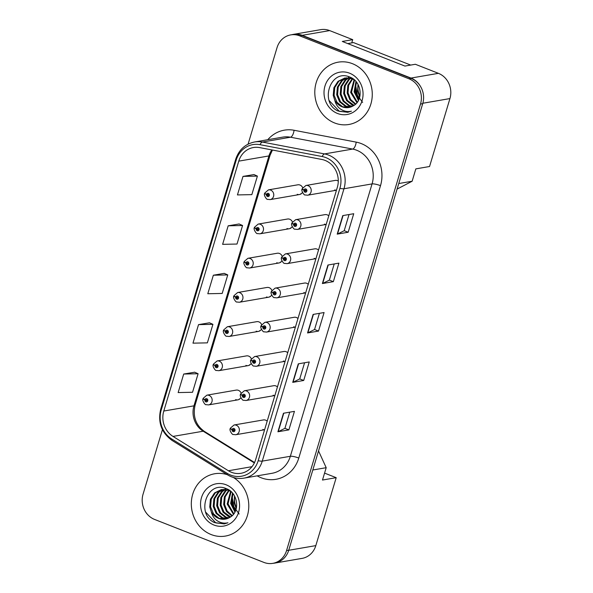 <?xml version="1.0" encoding="UTF-8"?>
<svg xmlns="http://www.w3.org/2000/svg" width="593" height="593" viewBox="0 0 593 593"><rect width="100%" height="100%" fill="white"/><g stroke="black" fill="none" stroke-linecap="round" stroke-linejoin="round"><path stroke-width="0.89" d="M292.416 221.915A4.937 4.477 -99.8 0 0 289.755 219.262A4.937 4.477 -99.8 0 0 287.523 219.025L258.177 224.087A4.937 4.477 80.2 0 1 260.409 224.324A4.937 4.477 80.2 0 1 263.5 229.424A4.937 4.477 80.2 0 1 259.853 233.82L257.347 233.56C256.628 234.302 253.026 229.128 254.382 227.645A3.291 0.615 14.3 0 0 256.206 228.698A1.646 1.49 -99.8 0 0 259.067 229.75A1.646 1.49 -99.8 0 0 256.243 228.564L257.088 228.942A0.66 0.6 80.2 0 1 258.244 229.254A0.66 0.6 80.2 0 1 257.458 229.81A0.66 0.6 80.2 0 1 257.065 228.994L256.206 228.698M282.149 256.132A4.937 4.477 -99.8 0 0 279.488 253.478A4.937 4.477 -99.8 0 0 277.265 253.241L247.911 258.303A4.937 4.477 80.2 0 1 250.142 258.541A4.937 4.477 80.2 0 1 253.233 263.648A4.937 4.477 80.2 0 1 249.594 268.036L247.081 267.777C246.369 268.518 242.767 263.344 244.116 261.861A3.291 0.615 14.3 0 0 245.939 262.914A1.646 1.49 -99.8 0 0 248.801 263.967A1.646 1.49 -99.8 0 0 245.976 262.781L246.821 263.159A0.66 0.6 80.2 0 1 247.978 263.47A0.66 0.6 80.2 0 1 247.192 264.026A0.66 0.6 80.2 0 1 246.799 263.21L245.939 262.914M271.883 290.348A4.937 4.477 -99.8 0 0 269.222 287.694A4.937 4.477 -99.8 0 0 266.998 287.457L237.645 292.519A4.937 4.477 80.2 0 1 239.876 292.757A4.937 4.477 80.2 0 1 242.967 297.864A4.937 4.477 80.2 0 1 239.327 302.252L236.815 302C236.103 302.734 232.5 297.56 233.85 296.077A3.291 0.615 14.3 0 0 235.673 297.13A1.646 1.49 -99.8 0 0 238.534 298.183A1.646 1.49 -99.8 0 0 235.71 296.997L236.555 297.375A0.66 0.6 80.2 0 1 237.711 297.686A0.66 0.6 80.2 0 1 236.926 298.242A0.66 0.6 80.2 0 1 236.54 297.427L235.673 297.13M261.624 324.564A4.937 4.477 -99.8 0 0 258.963 321.91A4.937 4.477 -99.8 0 0 256.732 321.673L227.378 326.736A4.937 4.477 80.2 0 1 229.61 326.973A4.937 4.477 80.2 0 1 232.701 332.08A4.937 4.477 80.2 0 1 229.061 336.476L226.556 336.216C225.837 336.95 222.234 331.776 223.591 330.294A3.291 0.615 14.3 0 0 225.407 331.346A1.646 1.49 -99.8 0 0 228.275 332.399A1.646 1.49 -99.8 0 0 225.444 331.213L226.289 331.591A0.66 0.6 80.2 0 1 227.445 331.902A0.66 0.6 80.2 0 1 226.667 332.458A0.66 0.6 80.2 0 1 226.274 331.643L225.407 331.346M251.358 358.78A4.937 4.477 -99.8 0 0 248.697 356.126A4.937 4.477 -99.8 0 0 246.466 355.889L217.112 360.952A4.937 4.477 80.2 0 1 219.343 361.189A4.937 4.477 80.2 0 1 222.434 366.296A4.937 4.477 80.2 0 1 218.795 370.692L216.289 370.432C215.57 371.166 211.968 365.992 213.324 364.517A3.291 0.615 14.3 0 0 215.14 365.57A1.646 1.49 -99.8 0 0 218.009 366.615A1.646 1.49 -99.8 0 0 215.177 365.429L216.022 365.807A0.66 0.6 80.2 0 1 217.179 366.118A0.66 0.6 80.2 0 1 216.401 366.674A0.66 0.6 80.2 0 1 216.008 365.859L215.14 365.57M241.092 392.996A4.937 4.477 -99.8 0 0 238.43 390.342A4.937 4.477 -99.8 0 0 236.199 390.105L206.846 395.168A4.937 4.477 80.2 0 1 209.077 395.405A4.937 4.477 80.2 0 1 212.168 400.512A4.937 4.477 80.2 0 1 208.528 404.908L206.023 404.648C205.304 405.382 201.702 400.208 203.058 398.733A3.291 0.615 14.3 0 0 204.874 399.786A1.646 1.49 -99.8 0 0 207.743 400.831A1.646 1.49 -99.8 0 0 204.919 399.645L205.756 400.023A0.66 0.6 80.2 0 1 206.913 400.334A0.66 0.6 80.2 0 1 206.134 400.89A0.66 0.6 80.2 0 1 205.741 400.075L204.874 399.786M302.682 187.699A4.937 4.477 -99.8 0 0 300.021 185.046A4.937 4.477 -99.8 0 0 297.79 184.808L268.444 189.871A4.937 4.477 80.2 0 1 270.675 190.108A4.937 4.477 80.2 0 1 273.766 195.208A4.937 4.477 80.2 0 1 270.119 199.604L267.613 199.344C266.894 200.086 263.292 194.912 264.648 193.429A3.291 0.615 14.3 0 0 266.472 194.482A1.646 1.49 -99.8 0 0 269.333 195.534A1.646 1.49 -99.8 0 0 266.509 194.348L267.347 194.726A0.66 0.6 80.2 0 1 268.51 195.038A0.66 0.6 80.2 0 1 267.725 195.594A0.66 0.6 80.2 0 1 267.332 194.778L266.472 194.482M328.774 215.867A4.937 4.477 -99.8 0 0 327.232 214.866A4.937 4.477 -99.8 0 0 325.001 214.629L295.655 219.692A4.937 4.477 80.2 0 1 297.879 219.921A4.937 4.477 80.2 0 1 300.97 225.029A4.937 4.477 80.2 0 1 297.33 229.424L294.825 229.165C294.106 229.906 290.503 224.725 291.86 223.25A3.291 0.615 14.3 0 0 293.676 224.302A1.646 1.49 -99.8 0 0 296.544 225.355A1.646 1.49 -99.8 0 0 293.72 224.169L294.558 224.539A0.66 0.6 80.2 0 1 295.714 224.858A0.66 0.6 80.2 0 1 294.936 225.414A0.66 0.6 80.2 0 1 294.543 224.599L293.676 224.302M318.508 250.09A4.937 4.477 -99.8 0 0 316.966 249.082A4.937 4.477 -99.8 0 0 314.735 248.845L285.389 253.908A4.937 4.477 80.2 0 1 287.612 254.145A4.937 4.477 80.2 0 1 290.711 259.245A4.937 4.477 80.2 0 1 287.064 263.64L284.558 263.381C283.839 264.122 280.237 258.948 281.593 257.466A3.291 0.615 14.3 0 0 283.41 258.518A1.646 1.49 -99.8 0 0 286.278 259.571A1.646 1.49 -99.8 0 0 283.454 258.385L284.292 258.763A0.66 0.6 80.2 0 1 285.448 259.074A0.66 0.6 80.2 0 1 284.67 259.63A0.66 0.6 80.2 0 1 284.277 258.815L283.41 258.518M308.241 284.306A4.937 4.477 -99.8 0 0 306.7 283.298A4.937 4.477 -99.8 0 0 304.468 283.061L275.122 288.124A4.937 4.477 80.2 0 1 277.346 288.361A4.937 4.477 80.2 0 1 280.445 293.461A4.937 4.477 80.2 0 1 276.798 297.856L274.292 297.597C273.573 298.338 269.971 293.164 271.327 291.682A3.291 0.615 14.3 0 0 273.143 292.734A1.646 1.49 -99.8 0 0 276.012 293.787A1.646 1.49 -99.8 0 0 273.188 292.601L274.025 292.979A0.66 0.6 80.2 0 1 275.189 293.29A0.66 0.6 80.2 0 1 274.403 293.846A0.66 0.6 80.2 0 1 274.01 293.031L273.143 292.734M297.975 318.523A4.937 4.477 -99.8 0 0 296.433 317.514A4.937 4.477 -99.8 0 0 294.202 317.277L264.856 322.34A4.937 4.477 80.2 0 1 267.087 322.577A4.937 4.477 80.2 0 1 270.178 327.684A4.937 4.477 80.2 0 1 266.531 332.073L264.026 331.813C263.307 332.554 259.704 327.38 261.061 325.898A3.291 0.615 14.3 0 0 262.877 326.951A1.646 1.49 -99.8 0 0 265.746 328.003A1.646 1.49 -99.8 0 0 262.921 326.817L263.759 327.195A0.66 0.6 80.2 0 1 264.923 327.506A0.66 0.6 80.2 0 1 264.137 328.062A0.66 0.6 80.2 0 1 263.744 327.247L262.877 326.951M287.709 352.739A4.937 4.477 -99.8 0 0 286.167 351.731A4.937 4.477 -99.8 0 0 283.936 351.493L254.59 356.556A4.937 4.477 80.2 0 1 256.821 356.793A4.937 4.477 80.2 0 1 259.912 361.9A4.937 4.477 80.2 0 1 256.265 366.289L253.76 366.029C253.041 366.77 249.438 361.597 250.795 360.114A3.291 0.615 14.3 0 0 252.618 361.167A1.646 1.49 -99.8 0 0 255.479 362.219A1.646 1.49 -99.8 0 0 252.655 361.033L253.5 361.411A0.66 0.6 80.2 0 1 254.656 361.723A0.66 0.6 80.2 0 1 253.871 362.279A0.66 0.6 80.2 0 1 253.478 361.463L252.618 361.167M277.442 386.955A4.937 4.477 -99.8 0 0 275.901 385.947A4.937 4.477 -99.8 0 0 273.677 385.709L244.323 390.772A4.937 4.477 80.2 0 1 246.555 391.009A4.937 4.477 80.2 0 1 249.646 396.117A4.937 4.477 80.2 0 1 246.006 400.505L243.493 400.253C242.782 400.987 239.179 395.813 240.528 394.33A3.291 0.615 14.3 0 0 242.352 395.383A1.646 1.49 -99.8 0 0 245.213 396.435A1.646 1.49 -99.8 0 0 242.389 395.249L243.234 395.627A0.66 0.6 80.2 0 1 244.39 395.939A0.66 0.6 80.2 0 1 243.604 396.495A0.66 0.6 80.2 0 1 243.212 395.679L242.352 395.383M267.176 421.171A4.937 4.477 -99.8 0 0 265.634 420.163A4.937 4.477 -99.8 0 0 263.411 419.926L234.057 424.988A4.937 4.477 80.2 0 1 236.288 425.225A4.937 4.477 80.2 0 1 239.379 430.333A4.937 4.477 80.2 0 1 235.74 434.728L233.227 434.469C232.515 435.203 228.913 430.029 230.262 428.546A3.291 0.615 14.3 0 0 232.085 429.599A1.646 1.49 -99.8 0 0 234.947 430.651A1.646 1.49 -99.8 0 0 232.122 429.465L232.967 429.843A0.66 0.6 80.2 0 1 234.124 430.155A0.66 0.6 80.2 0 1 233.338 430.711A0.66 0.6 80.2 0 1 232.953 429.895L232.085 429.599M338.277 181.043A4.937 4.477 -99.8 0 0 337.499 180.65A4.937 4.477 -99.8 0 0 335.267 180.413L305.914 185.476A4.937 4.477 80.2 0 1 308.145 185.705A4.937 4.477 80.2 0 1 311.236 190.813A4.937 4.477 80.2 0 1 307.597 195.208L305.091 194.949C304.372 195.69 300.77 190.509 302.126 189.034A3.291 0.615 14.3 0 0 303.942 190.086A1.646 1.49 -99.8 0 0 306.811 191.139A1.646 1.49 -99.8 0 0 303.987 189.953L304.824 190.323A0.66 0.6 80.2 0 1 305.981 190.642A0.66 0.6 80.2 0 1 305.202 191.191A0.66 0.6 80.2 0 1 304.809 190.383L303.942 190.086M351.745 42.896L352.716 39.657L329.656 30.591A19.762 17.909 -99.8 0 0 320.739 29.65L293.313 34.379A19.762 17.909 -99.8 0 0 291.815 34.713M397.088 189.085L412.135 181.236L415.841 168.879L429.554 166.514L449.939 98.579A19.762 17.909 -99.8 0 0 438.412 73.332L415.352 64.274L404.93 66.068L342.294 41.451L352.716 39.657M273.143 563.298A19.762 17.909 -99.8 0 0 274.663 563.105L302.096 558.376A19.762 17.909 -99.8 0 0 315.817 545.619L336.201 477.676L324.564 473.11M412.135 181.236L398.755 183.541M318.537 450.925L326.194 467.692L312.815 469.997M274.663 563.105A19.762 17.909 -99.8 0 0 277.813 562.231M420.541 86.496A19.762 17.909 -99.8 0 0 410.986 78.068L302.23 35.321A19.762 17.909 -99.8 0 0 293.313 34.379M326.194 467.692L322.488 480.041L336.201 477.676M286.975 228.527A4.937 4.477 -99.8 0 0 289.206 228.757A4.937 4.477 -99.8 0 0 292.171 226.645M276.709 262.743A4.937 4.477 -99.8 0 0 278.94 262.981A4.937 4.477 -99.8 0 0 281.905 260.861M266.442 296.96A4.937 4.477 -99.8 0 0 268.673 297.197A4.937 4.477 -99.8 0 0 271.638 295.077M256.183 331.176A4.937 4.477 -99.8 0 0 258.407 331.413A4.937 4.477 -99.8 0 0 261.372 329.293M245.917 365.392A4.937 4.477 -99.8 0 0 248.141 365.629A4.937 4.477 -99.8 0 0 251.113 363.509M235.651 399.608A4.937 4.477 -99.8 0 0 237.882 399.845A4.937 4.477 -99.8 0 0 240.847 397.725M297.241 194.311A4.937 4.477 -99.8 0 0 299.472 194.541A4.937 4.477 -99.8 0 0 302.437 192.429M324.453 224.124A4.937 4.477 -99.8 0 0 326.209 224.413M314.186 258.348A4.937 4.477 -99.8 0 0 315.943 258.63M303.92 292.564A4.937 4.477 -99.8 0 0 305.677 292.853M293.654 326.78A4.937 4.477 -99.8 0 0 295.41 327.069M283.387 360.996A4.937 4.477 -99.8 0 0 285.144 361.285M273.121 395.212A4.937 4.477 -99.8 0 0 274.878 395.501M262.855 429.428A4.937 4.477 -99.8 0 0 264.611 429.717M334.719 189.908A4.937 4.477 -99.8 0 0 336.476 190.197M301.185 193.822A4.937 4.477 80.2 0 1 300.807 193.696M239.587 399.119A4.937 4.477 80.2 0 1 239.216 398.993M249.853 364.903A4.937 4.477 80.2 0 1 249.483 364.777M260.119 330.686A4.937 4.477 80.2 0 1 259.749 330.56M270.386 296.47A4.937 4.477 80.2 0 1 270.015 296.344M280.652 262.254A4.937 4.477 80.2 0 1 280.274 262.128M290.918 228.038A4.937 4.477 80.2 0 1 290.54 227.912M352.427 63.681A31.614 28.649 -99.8 0 0 338.158 62.176A31.614 28.649 -99.8 0 0 314.853 90.299A31.614 28.649 -99.8 0 0 334.637 122.973A31.614 28.649 -99.8 0 0 348.906 124.478A31.614 28.649 -99.8 0 0 372.219 96.362A31.614 28.649 -99.8 0 0 352.427 63.681A31.614 28.649 -99.8 0 0 338.158 62.176A31.614 28.649 -99.8 0 0 314.853 90.299A31.614 28.649 -99.8 0 0 334.637 122.973A31.614 28.649 -99.8 0 0 348.906 124.478A31.614 28.649 -99.8 0 0 372.219 96.362A31.614 28.649 -99.8 0 0 352.427 63.681M227.297 474.682A31.614 28.649 -99.8 0 0 214.681 473.763A31.614 28.649 -99.8 0 0 191.369 501.886A31.614 28.649 -99.8 0 0 211.16 534.56A31.614 28.649 -99.8 0 0 225.422 536.072A31.614 28.649 -99.8 0 0 248.482 510.566A31.614 28.649 -99.8 0 0 233.383 477.476A31.614 28.649 -99.8 0 1 248.482 510.566A31.614 28.649 -99.8 0 1 225.422 536.072A31.614 28.649 -99.8 0 1 211.16 534.56A31.614 28.649 -99.8 0 1 191.369 501.886A31.614 28.649 -99.8 0 1 214.681 473.763A31.614 28.649 -99.8 0 1 227.297 474.682M325.046 160.392A21.074 19.102 80.2 0 1 337.335 187.321L255.62 459.694A21.074 19.102 80.2 0 1 240.98 473.303A21.074 19.102 80.2 0 1 228.394 470.753L173.008 436.418A21.074 19.102 80.2 0 1 163.787 411.038L238.764 161.14A21.074 19.102 80.2 0 1 253.404 147.531A21.074 19.102 80.2 0 1 259.66 147.598L321.791 159.45A21.074 19.102 80.2 0 1 325.046 160.392M325.883 157.612A24.039 21.785 -99.8 0 0 322.169 156.537L260.038 144.685A24.039 21.785 -99.8 0 0 236.199 160.132L161.229 410.03A24.039 21.785 -99.8 0 0 171.74 438.983L227.134 473.318A24.039 21.785 -99.8 0 0 258.185 460.702L339.9 188.329A24.039 21.785 -99.8 0 0 325.883 157.612M162.43 429.643L143.061 494.199A19.762 17.909 -99.8 0 0 154.588 519.438L263.907 562.409A19.762 17.909 -99.8 0 0 272.824 563.35L275.019 562.972A19.762 17.909 -99.8 0 0 288.747 550.215L422.72 103.664A19.762 17.909 -99.8 0 0 411.194 78.424L301.867 35.461A19.762 17.909 -99.8 0 0 292.949 34.513L290.755 34.891A19.762 17.909 -99.8 0 0 277.035 47.655L248.089 144.143M289.755 412.165L284.899 428.354L278.221 431.689A5.27 1.075 -163.3 0 1 277.909 431.778L288.88 429.888L294.439 411.357L283.461 413.247L277.909 431.778M284.907 428.324L288.88 429.888M303.705 380.476L299.732 378.912L293.038 382.277A5.27 1.075 -163.3 0 1 292.727 382.366L303.705 380.476L309.257 361.945L298.286 363.843L292.727 382.366M349.047 214.525L344.192 230.714L337.513 234.042A5.27 1.075 -163.3 0 1 337.202 234.139L348.173 232.241L353.732 213.717L342.761 215.607L337.202 234.139M344.199 230.684L348.173 232.241M334.222 263.937L329.367 280.126L322.688 283.454A5.27 1.075 -163.3 0 1 322.377 283.55L333.348 281.653L338.907 263.129L327.936 265.019L322.377 283.55M329.374 280.096L333.348 281.653M318.523 331.064L314.549 329.508L307.863 332.866A5.27 1.075 -163.3 0 1 307.552 332.955L318.523 331.064L324.082 312.533L313.111 314.431L307.552 332.955M272.824 563.35A19.762 17.909 -99.8 0 0 286.552 550.593L420.519 104.042A19.762 17.909 -99.8 0 0 409 78.802L299.673 35.839A19.762 17.909 -99.8 0 0 290.755 34.891M194.66 372.211L183.704 374.042L178.145 392.573L192.54 392.269L198.099 373.738L194.571 372.167M239.135 223.976L228.179 225.814L222.62 244.338L237.007 244.042L242.567 225.51L239.038 223.939M253.96 174.572L243.004 176.403L237.445 194.927L251.832 194.63L257.392 176.099L253.863 174.527M209.485 322.8L198.529 324.63L192.97 343.162L207.365 342.858L212.924 324.334L209.396 322.762M213.354 275.219L207.795 293.75L222.19 293.446L227.749 274.922L224.221 273.351L213.354 275.219L227.749 274.922M314.542 329.53L319.405 313.341M299.717 378.942L304.58 362.753M228.179 225.814L242.567 225.51M243.004 176.403L257.392 176.099M198.529 324.63L212.924 324.334M183.704 374.042L198.099 373.738M305.832 190.153L304.824 190.323M303.987 189.953A3.291 0.726 -160.9 0 1 302.245 188.641L305.914 185.476M305.862 190.197L304.809 190.383M268.355 194.548L267.347 194.726M266.509 194.348A3.291 0.726 -160.9 0 1 264.767 193.036L268.444 189.871M268.392 194.593L267.332 194.778M358.424 100.462L354.125 91.819L355.948 81.486M358.772 99.765L354.999 91.67L356.437 82.071M356.934 102.708L350.641 92.419L354.088 79.736M357.32 102.211L351.516 92.271L354.57 80.07M355.348 104.361L349.944 99.891L347.157 93.019L347.817 85.31L352.131 78.78M355.756 103.99L350.648 99.498L348.032 92.871L348.647 85.296L352.613 78.98M353.65 105.598L352.146 105.08L346.564 100.632L343.673 93.62L344.333 85.911L348.447 79.558L350.233 78.172M354.088 105.317L347.439 100.484L344.548 93.472L345.208 85.763L349.314 79.41L350.7 78.298M351.953 106.532L348.662 105.68L343.08 101.233L340.189 94.22L340.856 86.511L344.963 80.159L348.387 77.868M352.375 106.325L349.536 105.532L343.955 101.084L341.064 94.072L341.724 86.363L345.83 80.011L348.84 77.92M350.233 107.192L345.178 106.28L339.596 101.833L336.713 94.821L337.373 87.112L341.479 80.759L346.579 77.816M348.306 77.394L350.159 77.209M350.663 107.051L346.053 106.132L340.471 101.685L337.58 94.672L338.24 86.963L342.346 80.611L347.031 77.802M334.8 100.306A14.892 13.491 -99.8 0 0 342.087 106.814A14.892 13.491 -99.8 0 0 348.81 107.526A14.892 13.491 -99.8 0 0 353.258 105.821C363.835 100.558 361.686 81.426 350.204 77.231C330.42 67.913 319.056 102.722 337.973 110.98L347.691 112.314L351.427 111.188C347.609 112.055 343.984 111.343 340.538 109.06C337.625 107.037 335.712 104.116 334.8 100.306L333.229 95.421L333.889 87.712L337.995 81.36L344.822 77.994L351.819 78.661L354.421 79.936M348.914 107.511L342.569 106.733L336.987 102.285L334.096 95.273L334.756 87.564L338.862 81.211L345.259 77.928M358.276 84.932A14.892 13.491 -99.8 0 0 359.988 95.873M362.627 102.441L357.386 95.221L355.793 86.133L355.978 91.596L358.928 99.416M349.574 73.191A21.474 19.465 -99.8 0 0 324.971 86.029A21.474 19.465 -99.8 0 0 337.491 113.463A21.474 19.465 -99.8 0 0 362.101 100.625A21.474 19.465 -99.8 0 0 349.574 73.191M359.729 97.082L357.609 91.218L357.994 84.414M347.735 43.593L353.517 42.592L410.712 65.074M347.913 112.277L339.337 111.321L329.278 100.684M358.387 99.32L355.541 91.67L355.756 83.687M234.939 512.055L230.647 503.405L232.471 493.079M235.288 511.351L231.515 503.257L232.953 493.665M233.457 514.294L227.163 504.006L230.603 491.33M233.835 513.805L228.031 503.857L231.085 491.664M231.863 515.947L226.459 511.477L223.68 504.606L224.339 496.897L228.646 490.367M232.271 515.576L227.163 511.092L224.547 504.458L225.162 496.882L229.128 490.574M230.166 517.185L228.668 516.673L223.079 512.219L220.196 505.206L220.855 497.497L224.962 491.145L226.748 489.766M230.603 516.911L223.954 512.07L221.063 505.058L221.723 497.349L225.837 490.997L227.215 489.885M228.468 518.126L225.184 517.274L219.595 512.819L216.712 505.807L217.372 498.098L221.478 491.745L224.903 489.455M228.891 517.919L226.052 517.118L220.47 512.671L217.579 505.659L218.239 497.95L222.353 491.597L225.362 489.507M226.748 518.779L221.7 517.874L216.111 513.419L213.228 506.407L213.888 498.698L217.994 492.346L223.101 489.403M224.821 488.988L226.674 488.795M227.186 518.645L222.568 517.719L216.986 513.271L214.095 506.259L214.755 498.55L218.869 492.197L223.546 489.395M211.316 511.892A14.892 13.491 -99.8 0 0 218.609 518.408A14.892 13.491 -99.8 0 0 225.325 519.112A14.892 13.491 -99.8 0 0 229.773 517.415C240.35 512.144 238.201 493.013 226.726 488.817C206.935 479.507 195.579 514.309 214.488 522.566L224.206 523.901L227.942 522.774C224.132 523.649 220.5 522.937 217.053 520.647C214.147 518.623 212.227 515.702 211.316 511.892L209.744 507.008L210.404 499.299L214.51 492.946L221.337 489.588L228.335 490.248L230.936 491.53M225.429 519.097L219.084 518.326L213.502 513.872L210.611 506.859L211.271 499.15L215.385 492.798L221.775 489.521M234.791 496.519A14.892 13.491 -99.8 0 0 236.511 507.467M239.149 514.027L233.901 506.807L232.308 497.727L232.493 503.183L235.451 511.003M226.096 484.777A21.474 19.465 -99.8 0 0 201.487 497.623A21.474 19.465 -99.8 0 0 214.014 525.057A21.474 19.465 -99.8 0 0 238.616 512.211A21.474 19.465 -99.8 0 0 226.096 484.777M236.251 508.668L234.131 502.805L234.509 496M224.428 523.864L215.852 522.907L205.801 512.27M234.91 510.914L232.063 503.257L232.271 495.274M295.566 224.369L294.558 224.539M293.72 224.169A3.291 0.726 -160.9 0 1 291.978 222.857L295.655 219.692M295.596 224.413L294.543 224.599M285.3 258.585L284.292 258.763M283.454 258.385A3.291 0.726 -160.9 0 1 281.712 257.073L285.389 253.908M285.329 258.63L284.277 258.815M275.033 292.801L274.025 292.979M273.188 292.601A3.291 0.726 -160.9 0 1 271.446 291.289L275.122 288.124M275.063 292.846L274.01 293.031M264.767 327.017L263.759 327.195M262.921 326.817A3.291 0.726 -160.9 0 1 261.179 325.505L264.856 322.34M264.804 327.062L263.744 327.247M258.088 228.765L257.088 228.942M256.243 228.564A3.291 0.726 -160.9 0 1 254.501 227.252L258.177 224.087M258.125 228.809L257.065 228.994M247.822 262.981L246.821 263.159M245.976 262.781A3.291 0.726 -160.9 0 1 244.234 261.469L247.911 258.303M247.859 263.033L246.799 263.21M237.556 297.197L236.555 297.375M235.71 296.997A3.291 0.726 -160.9 0 1 233.968 295.685L237.645 292.519M237.593 297.249L236.54 297.427M254.501 361.233L253.5 361.411M252.655 361.033A3.291 0.726 -160.9 0 1 250.913 359.721L254.59 356.556M254.538 361.285L253.478 361.463M244.234 395.457L243.234 395.627M242.389 395.249A3.291 0.726 -160.9 0 1 240.647 393.937L244.323 390.772M244.272 395.501L243.212 395.679M233.968 429.673L232.967 429.843M232.122 429.465A3.291 0.726 -160.9 0 1 230.38 428.153L234.057 424.988M234.005 429.717L232.953 429.895M227.289 331.42L226.289 331.591M225.444 331.213A3.291 0.726 -160.9 0 1 223.709 329.901L227.378 326.736M227.327 331.465L226.274 331.643M217.031 365.636L216.022 365.807M215.177 365.429A3.291 0.726 -160.9 0 1 213.443 364.117L217.112 360.952M217.06 365.681L216.008 365.859M206.764 399.852L205.756 400.023M204.919 399.645A3.291 0.726 -160.9 0 1 203.177 398.333L206.846 395.168M206.794 399.897L205.741 400.075M315.817 545.619L288.724 550.289M329.656 30.591L302.23 35.321M438.412 73.332L410.986 78.068M449.939 98.579L422.839 103.249M267.777 139.711A32.934 29.843 80.2 0 1 294.076 130.267L356.215 142.127A32.934 29.843 80.2 0 1 380.498 185.668L298.783 458.048A6.59 1.342 16.7 0 0 290.348 456.284L372.063 183.904A26.344 23.876 -99.8 0 0 356.704 150.251A26.344 23.876 -99.8 0 0 352.635 149.073L290.503 137.213A26.344 23.876 -99.8 0 0 282.676 137.139L254.59 141.979A26.344 23.876 80.2 0 1 262.41 142.061A6.59 2.631 100.8 0 0 260.038 144.685M298.783 458.048A32.934 29.843 80.2 0 1 261.053 477.736A32.934 29.843 80.2 0 1 257.147 475.86M272.054 473.288A26.344 23.876 -99.8 0 0 290.348 456.284L262.262 461.124A26.344 23.876 80.2 0 1 243.96 478.136L272.054 473.288M294.076 130.267A6.59 2.631 -79.2 0 1 290.503 137.213L262.41 142.061L324.549 153.913A26.344 23.876 80.2 0 1 328.611 155.092A26.344 23.876 80.2 0 1 343.977 188.752A6.59 1.342 -163.3 0 1 339.9 188.329M322.169 156.537A6.59 2.631 100.8 0 1 324.549 153.913L352.635 149.073A6.59 2.631 -79.2 0 0 356.215 142.127M254.59 141.979C245.206 143.988 238.897 149.77 235.68 159.339A6.59 1.342 16.7 0 0 236.199 160.132M161.229 410.03A6.59 1.342 -163.3 0 1 160.703 409.237C157.671 422.386 161.504 432.816 172.185 440.517L227.571 474.852C232.715 477.973 238.178 479.062 243.96 478.136M171.74 438.983A6.59 2.172 121.8 0 0 172.185 440.517M227.134 473.318A6.59 2.172 121.8 0 0 227.571 474.852M258.185 460.702A6.59 1.342 16.7 0 0 262.262 461.124L343.977 188.752L372.063 183.904A6.59 1.342 16.7 0 1 380.498 185.668M286.552 550.593L288.747 550.215M420.519 104.042L422.72 103.664M409 78.802L411.194 78.424M299.673 35.839L301.867 35.461M163.787 411.038L193.963 405.834A21.074 19.102 -99.8 0 0 203.177 431.215L254.353 462.94M173.008 436.418L203.177 431.215A11.853 3.906 -58.2 0 1 204.363 431.393L254.56 462.503M228.394 470.753L251.988 466.684M271.839 149.918A21.074 19.102 -99.8 0 0 268.933 155.937L193.963 405.834A11.853 2.416 16.7 0 0 195.067 405.212C192.688 416.494 195.786 425.218 204.363 431.393M238.764 161.14L268.933 155.937A11.853 2.416 16.7 0 0 270.045 155.314L195.067 405.212M307.863 332.866L313.415 314.379M322.688 283.454L328.233 264.967M337.513 234.042L343.058 215.555M293.038 382.277L298.59 363.791M278.221 431.689L283.765 413.195M235.68 159.339L160.703 409.237M272.446 150.036L270.045 155.314M336.461 190.227L307.597 195.208M299.472 194.541L270.119 199.604M326.202 224.443L297.33 229.424M315.936 258.667L287.064 263.64M305.669 292.883L276.798 297.856M295.403 327.099L266.531 332.073M289.206 228.757L259.853 233.82M278.94 262.981L249.594 268.036M268.673 297.197L239.327 302.252M285.137 361.315L256.265 366.289M274.87 395.531L246.006 400.505M264.604 429.747L235.74 434.728M258.407 331.413L229.061 336.476M248.141 365.629L218.795 370.692M237.882 399.845L208.528 404.908"/></g></svg>
